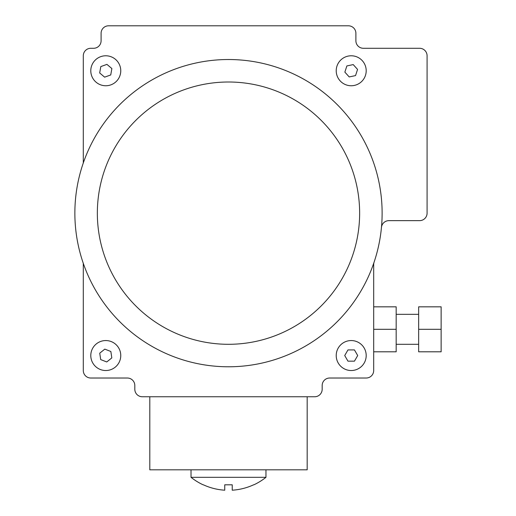 <?xml version="1.0" encoding="UTF-8"?>
<svg xmlns="http://www.w3.org/2000/svg" width="516" height="516" viewBox="0 0 516 516"><rect width="100%" height="100%" fill="white"/><g stroke="black" fill="none" stroke-linecap="round" stroke-linejoin="round"><path stroke-width="0.77" d="M322.171 385.517L322.171 389.264L322.171 385.517A7.495 7.495 0 0 1 329.66 378.022A7.495 7.495 0 0 0 322.171 385.517A7.495 7.495 0 0 1 329.66 378.022L366.199 378.022A7.495 7.495 0 0 0 373.687 370.527L373.687 264.592L373.687 306.827L396.172 306.827L396.172 329.311L373.687 329.311M396.172 329.311L396.172 351.796L373.687 351.796L373.687 370.527M374.081 262.199A7.495 7.495 0 0 0 373.687 264.592A7.495 7.495 0 0 1 374.081 262.199A153.626 153.626 0 0 0 253.943 61.643A153.626 153.626 0 0 0 83.295 162.959L83.295 55.78L83.295 162.959A153.626 153.626 0 0 0 229.098 366.779A153.626 153.626 0 0 0 381.453 227.446A7.495 7.495 0 0 1 388.916 220.648L419.592 220.648A7.495 7.495 0 0 0 427.087 213.153L427.087 65.048M427.087 83.973L427.087 109.721M427.087 159.205L427.087 184.954M427.087 203.878L427.087 55.78A7.495 7.495 0 0 0 419.592 48.285L363.387 48.285L419.592 48.285M363.387 48.285A7.495 7.495 0 0 1 355.892 40.79A7.495 7.495 0 0 0 363.387 48.285A7.495 7.495 0 0 1 355.892 40.79L355.892 33.295A7.495 7.495 0 0 0 348.397 25.8L120.673 25.8M336.309 25.8L108.586 25.8A7.495 7.495 0 0 0 101.091 33.295L101.091 40.79L101.091 33.295M101.091 40.79A7.495 7.495 0 0 1 93.596 48.285A7.495 7.495 0 0 0 101.091 40.79A7.495 7.495 0 0 1 93.596 48.285L90.79 48.285A7.495 7.495 0 0 0 83.295 55.78M127.323 378.022L90.79 378.022L127.323 378.022A7.495 7.495 0 0 1 134.818 385.517A7.495 7.495 0 0 0 127.323 378.022A7.495 7.495 0 0 1 134.818 385.517L134.818 389.264A7.495 7.495 0 0 0 142.313 396.759L314.676 396.759L307.181 396.759L307.181 469.824L149.801 469.824L149.801 396.759L142.313 396.759L314.676 396.759A7.495 7.495 0 0 0 322.171 389.264M97.343 213.153A131.148 131.148 0 0 0 228.491 344.301A131.148 131.148 0 0 0 359.639 213.153A131.148 131.148 0 0 0 228.491 82.005A131.148 131.148 0 0 0 97.343 213.153M336.219 355.543A14.99 14.99 0 0 0 351.209 370.527A14.99 14.99 0 0 0 366.199 355.543A14.99 14.99 0 0 0 351.209 340.554A14.99 14.99 0 0 0 336.219 355.543M90.79 355.543A14.99 14.99 0 0 0 105.774 370.527A14.99 14.99 0 0 0 120.763 355.543A14.99 14.99 0 0 0 105.774 340.554A14.99 14.99 0 0 0 90.79 355.543M336.219 70.763A14.99 14.99 0 0 0 351.209 85.753A14.99 14.99 0 0 0 366.199 70.763A14.99 14.99 0 0 0 351.209 55.78A14.99 14.99 0 0 0 336.219 70.763M90.79 70.763A14.99 14.99 0 0 0 105.774 85.753A14.99 14.99 0 0 0 120.763 70.763A14.99 14.99 0 0 0 105.774 55.78A14.99 14.99 0 0 0 90.79 70.763M83.295 370.527L83.295 263.347L83.295 370.527A7.495 7.495 0 0 0 90.79 378.022M344.72 355.543L347.965 361.161L354.453 361.161L357.698 355.543L354.453 349.919L347.965 349.919L344.72 355.543M99.736 353.17L100.704 359.588L106.748 361.955L111.817 357.911L110.85 351.493L104.806 349.126L99.736 353.17M346.862 65.945L344.862 72.117L349.203 76.936L355.55 75.588L357.556 69.415L353.215 64.59L346.862 65.945M100.82 66.577L99.672 72.962L104.625 77.155L110.734 74.955L111.882 68.564L106.922 64.377L100.82 66.577M191.023 469.824L191.023 477.319A60.088 60.088 0 0 0 203.117 484.814L203.394 484.814A59.972 59.972 0 0 0 224.744 490.2L224.744 484.814L232.239 484.814L232.239 490.2A59.972 59.972 0 0 0 253.588 484.814L253.866 484.814A60.088 60.088 0 0 0 265.959 477.319L191.023 477.319M265.959 469.824L265.959 477.319M355.892 40.79L355.892 33.295M93.596 48.285L90.79 48.285M134.818 385.517L134.818 389.264M329.66 378.022L366.199 378.022M381.453 227.44A7.495 7.495 0 0 1 388.916 220.648L419.592 220.648M441.135 306.827L418.657 306.827L418.657 329.311L441.135 329.311L441.135 306.827M441.135 329.311L441.135 351.796L418.657 351.796L418.657 329.311M418.657 344.301L396.172 344.301M418.657 314.321L396.172 314.321"/></g></svg>

